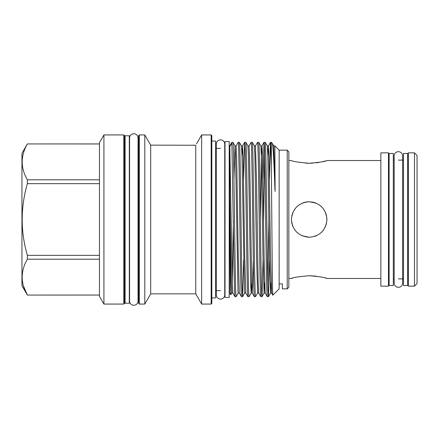 <?xml version="1.0" encoding="UTF-8"?>
<svg xmlns="http://www.w3.org/2000/svg" width="439" height="439" viewBox="0 0 439 439"><rect width="100%" height="100%" fill="white"/><g stroke="black" fill="none" stroke-linecap="round" stroke-linejoin="round"><path stroke-width="0.66" d="M398.398 287.304A4.231 4.231 0 0 0 402.629 283.073L402.629 155.927A4.231 4.231 0 0 0 398.398 151.696A4.231 4.231 0 0 0 394.167 155.927L394.167 283.073A4.231 4.231 0 0 0 398.398 287.304M220.499 299.107A4.231 4.231 0 0 0 224.73 294.876L224.73 144.124A4.231 4.231 0 0 0 220.499 139.893A4.231 4.231 0 0 0 216.268 144.124L216.268 294.876A4.231 4.231 0 0 0 220.499 299.107M133.818 133.741A4.231 4.231 0 0 0 129.587 137.972L129.587 301.028A4.231 4.231 0 0 0 133.818 305.259A4.231 4.231 0 0 0 138.049 301.028L138.049 137.972A4.231 4.231 0 0 0 133.818 133.741M393.311 285.542L393.311 153.458L389.113 153.458L389.113 285.542L393.311 285.542M407.683 285.542L407.683 153.458L403.485 153.458L403.485 285.542L407.683 285.542M316.009 203.103L309.182 201.737L305.698 202.083L302.328 203.114M305.676 202.088L302.367 203.098M292.786 212.679L291.803 215.823M322.89 230.793L323.916 229.421M321.699 206.895L320.004 205.414M288.84 160.531L291.419 160.531C292.462 161.426 298.383 162.337 309.182 163.27L312.59 163.165M305.725 163.16L309.182 163.27C319.982 162.337 325.903 161.426 326.945 160.531L380.849 160.531M316.009 162.853L319.071 162.408M321.732 161.887L323.911 161.371M324.004 161.349L325.551 160.932M316.009 276.147L309.182 275.73C319.976 276.663 325.897 277.574 326.945 278.469L380.849 278.469M326.945 278.469L325.623 278.085M292.786 278.074L291.419 278.469C292.473 277.574 298.394 276.663 309.182 275.73M288.84 278.469L291.419 278.469M414.465 286.157L408.33 286.157L408.33 152.843L414.465 152.843L417.05 155.428L417.05 283.572L414.465 286.157L414.465 152.843M388.471 160.109L389.113 160.109M393.311 160.109L394.167 160.109M398.398 160.109L403.485 160.109M407.683 160.109L408.33 160.109M388.471 278.891L389.113 278.891M393.311 278.891L394.167 278.891M398.398 278.891L403.485 278.891M407.683 278.891L408.33 278.891M380.849 152.843L388.471 152.843L388.471 286.157L380.849 286.157L380.849 152.843M129.302 303.223L129.302 135.777L125.099 135.777L125.099 303.223L129.302 303.223M287.221 150.143L288.84 151.762L288.84 287.238L287.221 288.857L287.221 150.143L279.149 150.143L274.885 145.88L273.766 145.935L275.099 191.426L274.885 145.88M138.664 303.42L138.664 135.58L139.311 134.938L139.311 304.062L138.664 303.42M123.809 134.938L124.456 135.58L124.456 303.42L123.809 304.062L123.809 134.938L103.917 134.938L103.917 304.062L99.461 296.347L99.461 142.653L103.917 134.938M211.17 134.938L211.812 135.58L211.812 303.42L211.17 304.062L211.17 134.938L201.638 134.938L201.638 304.062L211.17 304.062M99.461 295.041L27.355 295.068L21.95 285.707L21.95 153.293L27.355 143.932L99.461 143.959M23.541 286.19L27.355 295.041C20.485 283.133 20.485 271.187 27.355 259.191L99.461 259.191M99.461 255.344L27.355 255.344L27.355 259.191M27.355 255.344C20.485 231.501 20.485 207.609 27.355 183.656L99.461 183.656M99.461 179.809L27.355 179.809L27.355 183.656M27.355 179.809C20.485 167.907 20.485 155.955 27.355 143.959M123.809 304.062L103.917 304.062M150.692 293.861L150.692 145.139L195.75 145.243L195.75 293.861L150.692 293.861L144.799 304.062L144.799 134.938L139.311 134.938M144.799 304.062L139.311 304.062M150.692 145.139L144.799 134.938M211.812 297.911L215.659 297.911L215.659 141.089L211.812 141.089M282.381 283.863L282.381 288.857L282.381 283.863L279.149 283.863L279.149 150.143M287.221 288.857L282.381 288.857M27.355 143.932L99.461 143.932M229.542 292.648L229.542 146.352L231.874 142.313L231.874 143.152L229.795 146.714L229.795 195.344C230.135 241.307 230.453 296.127 230.777 294.788L229.542 292.648M251.701 282.491L251.141 293.082L250.603 283.221L248.463 156.218L247.931 145.935L245.851 142.329C246.136 141.556 246.597 158.029 246.905 180.906L247.98 258.094C248.287 280.971 248.748 297.444 249.056 296.687L247.859 296.671L245.78 293.065L244.682 293.082L244.424 290.662L241.999 156.218L241.472 145.935L239.37 142.313C239.678 141.556 240.138 158.029 240.446 180.906L241.521 258.094C241.829 280.971 242.29 297.444 242.597 296.687L241.401 296.671L239.321 293.065L238.223 293.082L237.965 290.662L235.54 156.218L235.013 145.935L232.928 142.329C233.219 141.556 233.68 158.029 233.987 180.906L235.063 258.094C235.37 280.971 235.831 297.444 236.138 296.687L234.942 296.671L232.862 293.065L232.33 282.782L229.795 146.714M232.911 142.313L231.874 142.313M234.964 296.687C234.651 297.444 234.196 280.971 233.883 258.094L231.874 143.152M279.149 283.863L279.149 288.857L272.828 295.162C272.334 299.096 271.801 210.023 271.318 165.695L271.318 142.313L270.468 142.329L269.431 179.37M271.318 165.695L270.484 142.313L268.383 145.935L267.845 156.509M269.491 259.63L268.454 296.671C268.125 297.444 267.669 280.971 267.356 258.094L266.281 180.906C265.974 158.029 265.513 141.556 265.205 142.313L267.307 145.935L267.839 156.218L269.442 256.288L270.539 293.065L268.454 296.671L267.258 296.687L265.156 293.065L264.097 256.288L262.484 155.779L261.946 145.918L261.397 156.218L260.349 218.452M265.205 142.313L264.009 142.329L262.972 179.37M267.258 296.687C266.95 297.444 266.489 280.971 266.182 258.094L265.101 180.906C264.794 158.029 264.338 141.556 264.026 142.313M258.747 142.313L257.567 142.313L255.465 145.935L256.563 182.712L258.165 282.782L258.697 293.065L260.777 296.671L261.979 296.687C261.666 297.444 261.21 280.971 260.898 258.094L259.822 180.906C259.515 158.029 259.054 141.556 258.747 142.313L260.848 145.935L261.381 156.218L262.983 256.288L264.08 293.065L261.995 296.671L263.032 259.63M260.799 296.687C260.492 297.444 260.031 280.971 259.723 258.094L258.642 180.906C258.335 158.029 257.874 141.556 257.567 142.313L257.55 142.329M255.514 296.687L255.536 296.671C255.207 297.444 254.752 280.971 254.439 258.094L253.363 180.906C253.056 158.029 252.595 141.556 252.288 142.313L254.39 145.935L254.922 156.218L256.524 256.288L257.616 293.065L255.536 296.671L254.318 296.671L252.238 293.065L251.706 282.782L249.566 155.779L249.028 145.918L247.931 145.935M252.288 142.313L251.092 142.329L249.006 145.935M254.34 296.687C254.027 297.444 253.572 280.971 253.265 258.094L252.184 180.906C251.876 158.029 251.415 141.556 251.108 142.313M245.829 142.313L244.633 142.329L243.596 179.37M247.881 296.687C247.569 297.444 247.113 280.971 246.8 258.094L245.725 180.906C245.417 158.029 244.957 141.556 244.649 142.313M239.37 142.313L238.168 142.329L236.089 145.935L234.991 145.918L233.965 179.37M241.423 296.687C241.11 297.444 240.654 280.971 240.342 258.094L239.266 180.906C238.959 158.029 238.498 141.556 238.19 142.313M268.887 218.452L267.845 284.439M263.576 220.548L264.618 154.561M249.056 296.687L251.157 293.065L252.26 293.082L253.287 259.63M242.597 296.687L243.656 259.63M236.138 296.687L238.24 293.065M274.924 189.522C274.084 162.611 272.976 143.646 272.142 143.136L273.766 145.935M272.142 143.136L271.318 142.313M195.75 293.861L201.638 304.062M196.59 143.772L201.638 134.938M229.542 148.355L229.218 148.355M229.542 290.645L229.218 290.645M225.02 148.355L224.73 148.355M220.499 148.355L215.659 148.355M225.02 290.645L224.73 290.645M220.499 290.645L215.659 290.645M229.218 297.428L229.218 141.572L225.02 141.572L225.02 297.428L229.218 297.428M138.664 142.203L138.049 142.203L138.049 137.972M129.587 142.203L129.302 142.203M138.664 296.797L138.049 296.797L138.049 301.028M129.587 296.797L129.302 296.797M125.099 142.203L124.456 142.203M125.099 296.797L124.456 296.797M314.719 236.374L316.398 235.732M321.776 232.028L323.922 229.41M325.069 227.446L326.512 223.402M326.934 220.169L326.863 217.771M326.589 215.961L325.458 212.383M323.894 209.551L322.435 207.674M321.76 206.956L319.082 204.75M315.904 203.059L312.694 202.088M309.182 201.737C319.976 202.78 325.897 208.701 326.945 219.5C325.903 230.294 319.982 236.215 309.182 237.263C298.388 236.209 292.467 230.294 291.419 219.505C292.473 208.701 298.388 202.78 309.182 201.737L307.053 201.863M195.75 145.243L192.809 145.194M296.665 206.901L294.448 209.579M292.813 212.613L291.77 215.983M291.419 219.495L291.754 222.935M291.803 223.166L292.884 226.557M294.454 229.427L296.462 231.896M301.774 235.644L309.182 237.263M271.077 282.491L270.539 293.065L271.615 293.065L270.556 256.288L268.942 155.779L268.405 145.918L267.307 145.935M264.618 282.491L264.08 293.065L265.156 293.065M233.361 220.548L232.319 282.491M232.862 293.065L231.765 293.082L231.221 283.221L229.795 195.344M245.78 293.065L244.721 256.288L243.107 155.779L242.569 145.918L242.01 156.509M239.321 293.065L238.262 256.288L236.648 155.779L236.089 145.935M27.355 295.068L99.461 295.068M244.699 293.065L242.619 296.671M231.781 293.065L230.788 294.788M264.009 142.329L261.924 145.935L260.848 145.935M258.697 293.065L257.616 293.065M255.465 145.935L254.39 145.935M244.633 142.329L242.547 145.935L241.472 145.935M272.828 295.162L271.615 293.065"/></g></svg>
